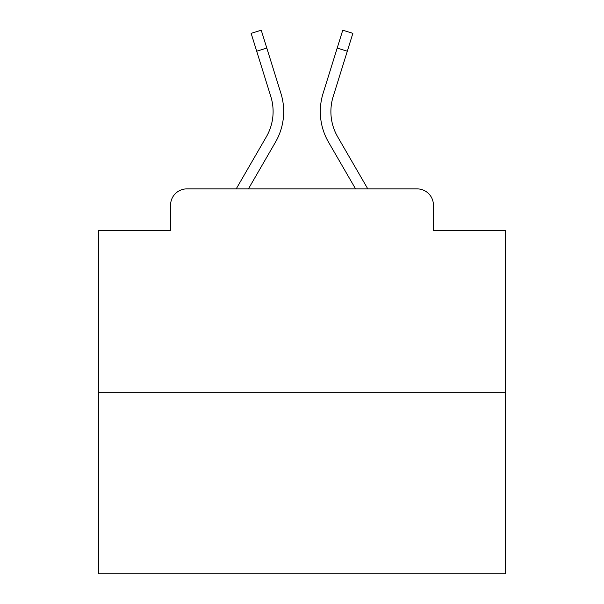 <?xml version="1.0" encoding="UTF-8"?>
<svg xmlns="http://www.w3.org/2000/svg" width="604" height="604" viewBox="0 0 604 604"><rect width="100%" height="100%" fill="white"/><g stroke="black" fill="none" stroke-linecap="round" stroke-linejoin="round"><path stroke-width="0.91" d="M170.577 205.164L170.577 230.388L170.577 205.164A16.278 16.278 0 0 1 186.855 188.886L236.202 188.886L266.319 136.859A50.457 50.457 0 0 0 270.826 96.58L251.136 33.348L261.238 30.2L280.928 93.431A61.034 61.034 0 0 1 275.477 142.159L248.425 188.886M505.442 392.328L98.558 392.328L98.558 573.8L505.442 573.8L505.442 230.388L433.423 230.388L433.423 205.164A16.278 16.278 0 0 0 417.145 188.886L186.855 188.886M98.558 392.328L98.558 230.388L170.577 230.388M347.292 51.219L337.198 48.071L342.762 30.2L352.864 33.348L333.174 96.58A50.457 50.457 0 0 0 337.681 136.859A50.457 50.457 0 0 1 333.174 96.58A50.457 50.457 0 0 0 337.681 136.859A50.457 50.457 0 0 1 333.174 96.58A50.457 50.457 0 0 0 337.681 136.859A50.457 50.457 0 0 1 333.174 96.58A50.457 50.457 0 0 0 337.681 136.859A50.457 50.457 0 0 1 333.174 96.58A50.457 50.457 0 0 0 337.681 136.859A50.457 50.457 0 0 1 333.174 96.58A50.457 50.457 0 0 0 337.681 136.859A50.457 50.457 0 0 1 333.174 96.58A50.457 50.457 0 0 0 337.681 136.859A50.457 50.457 0 0 1 333.174 96.58A50.457 50.457 0 0 0 337.681 136.859A50.457 50.457 0 0 1 333.174 96.58A50.457 50.457 0 0 0 337.681 136.859A50.457 50.457 0 0 1 333.174 96.58A50.457 50.457 0 0 0 337.681 136.859A50.457 50.457 0 0 1 333.174 96.58A50.457 50.457 0 0 0 337.681 136.859A50.457 50.457 0 0 1 333.174 96.58A50.457 50.457 0 0 0 337.681 136.859A50.457 50.457 0 0 1 333.174 96.58A50.457 50.457 0 0 0 337.681 136.859A50.457 50.457 0 0 1 333.174 96.58A50.457 50.457 0 0 0 337.681 136.859A50.457 50.457 0 0 1 333.174 96.58A50.457 50.457 0 0 0 337.681 136.859A50.457 50.457 0 0 1 333.174 96.58A50.457 50.457 0 0 0 337.681 136.859A50.457 50.457 0 0 1 333.174 96.58A50.457 50.457 0 0 0 337.681 136.859A50.457 50.457 0 0 1 333.174 96.58A50.457 50.457 0 0 0 337.681 136.859A50.457 50.457 0 0 1 333.174 96.58A50.457 50.457 0 0 0 337.681 136.859A50.457 50.457 0 0 1 333.174 96.58A50.457 50.457 0 0 0 337.681 136.859A50.457 50.457 0 0 1 333.174 96.58A50.457 50.457 0 0 0 337.681 136.859L367.798 188.886L417.145 188.886M433.423 230.388L433.423 205.164M323.072 93.431L337.198 48.071L323.072 93.431A61.034 61.034 0 0 0 328.523 142.159L355.575 188.886M266.319 136.859A50.457 50.457 0 0 0 270.826 96.58A50.457 50.457 0 0 1 266.319 136.859A50.457 50.457 0 0 0 270.826 96.58A50.457 50.457 0 0 1 266.319 136.859A50.457 50.457 0 0 0 270.826 96.58A50.457 50.457 0 0 1 266.319 136.859A50.457 50.457 0 0 0 270.826 96.58A50.457 50.457 0 0 1 266.319 136.859A50.457 50.457 0 0 0 270.826 96.58A50.457 50.457 0 0 1 266.319 136.859A50.457 50.457 0 0 0 270.826 96.58A50.457 50.457 0 0 1 266.319 136.859A50.457 50.457 0 0 0 270.826 96.58A50.457 50.457 0 0 1 266.319 136.859A50.457 50.457 0 0 0 270.826 96.58A50.457 50.457 0 0 1 266.319 136.859A50.457 50.457 0 0 0 270.826 96.58A50.457 50.457 0 0 1 266.319 136.859A50.457 50.457 0 0 0 270.826 96.58A50.457 50.457 0 0 1 266.319 136.859A50.457 50.457 0 0 0 270.826 96.58A50.457 50.457 0 0 1 266.319 136.859A50.457 50.457 0 0 0 270.826 96.58A50.457 50.457 0 0 1 266.319 136.859A50.457 50.457 0 0 0 270.826 96.58A50.457 50.457 0 0 1 266.319 136.859A50.457 50.457 0 0 0 270.826 96.58A50.457 50.457 0 0 1 266.319 136.859A50.457 50.457 0 0 0 270.826 96.58A50.457 50.457 0 0 1 266.319 136.859A50.457 50.457 0 0 0 270.826 96.58A50.457 50.457 0 0 1 266.319 136.859A50.457 50.457 0 0 0 270.826 96.58A50.457 50.457 0 0 1 266.319 136.859A50.457 50.457 0 0 0 270.826 96.58A50.457 50.457 0 0 1 266.319 136.859A50.457 50.457 0 0 0 270.826 96.58A50.457 50.457 0 0 1 266.319 136.859A50.457 50.457 0 0 0 270.826 96.58A50.457 50.457 0 0 1 266.319 136.859A50.457 50.457 0 0 0 270.826 96.58M256.708 51.219L266.802 48.071L280.928 93.431"/></g></svg>
